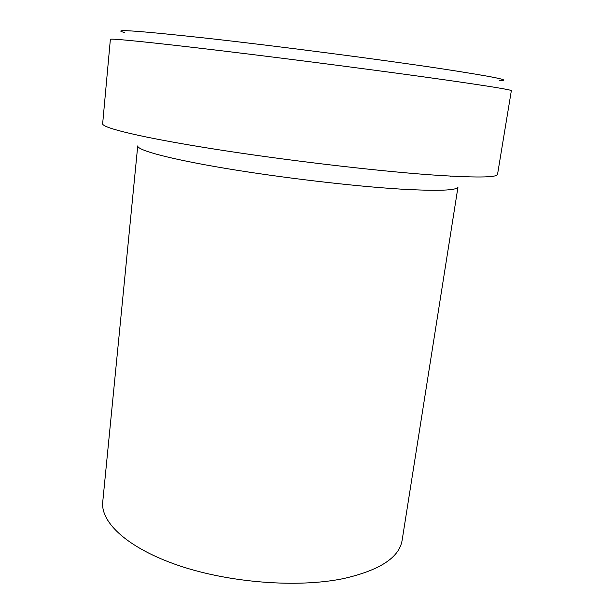 <?xml version="1.0" encoding="UTF-8"?>
<svg xmlns="http://www.w3.org/2000/svg" width="614" height="614" viewBox="0 0 614 614"><rect width="100%" height="100%" fill="white"/><g stroke="black" fill="none" stroke-linecap="round" stroke-linejoin="round"><path stroke-width="0.92" d="M124.396 32.473C110.052 28.774 137.851 30.723 207.801 38.337C277.505 46.134 379.061 59.343 439.747 68.469C493.318 76.666 513.243 80.68 499.504 80.526M445.25 79.904C387.664 71.7 293.976 59.481 222.107 50.839C150.039 42.174 109.929 38.206 110.374 39.327L102.653 123.729C101.755 127.773 140.69 137.359 211.178 148.58C281.473 159.786 373.542 170.738 430.752 174.852C474.983 177.868 497.248 177.692 497.547 174.322L511.347 90.688C511.761 89.874 489.734 86.275 445.25 79.904M400.865 189.12C438.373 191.223 457.422 190.486 458.006 186.925L402.132 540.266C399.323 557.543 379.736 570.329 343.356 578.618C297.92 588.005 230.096 582.878 179.25 565.717C128.288 548.548 100.404 522.629 102.738 501.914L137.736 145.902C136.968 150.123 168.789 158.857 224.847 168.274C280.767 177.669 353.833 186.28 400.865 189.12M450.423 176.118L450.361 176.563M147.805 137.352L147.744 137.797"/></g></svg>
